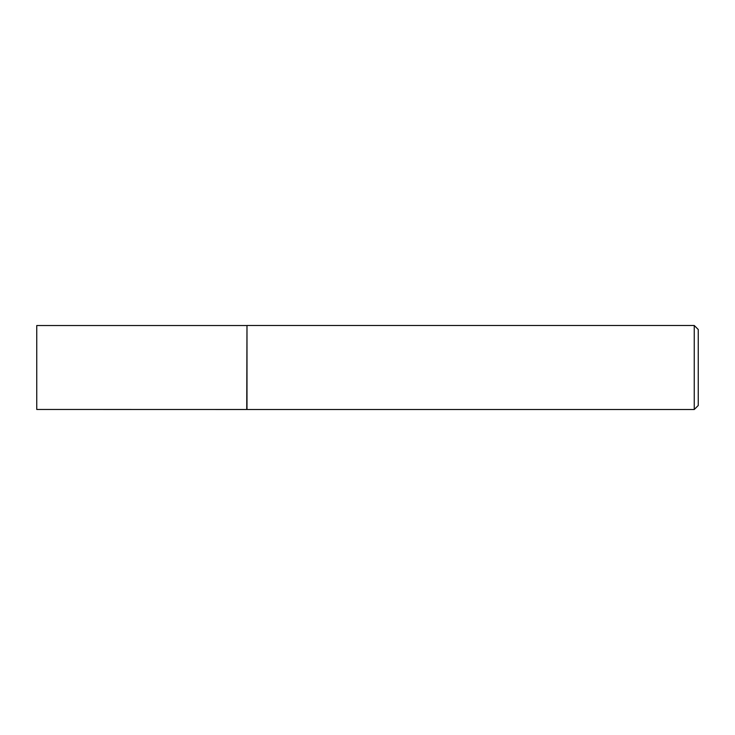 <?xml version="1.0" encoding="UTF-8"?>
<svg xmlns="http://www.w3.org/2000/svg" width="735" height="735" viewBox="0 0 735 735"><rect width="100%" height="100%" fill="white"/><g stroke="black" fill="none" stroke-linecap="round" stroke-linejoin="round"><path stroke-width="1.1" d="M246.749 409.459L246.988 325.504L246.988 409.496L36.75 409.459L36.75 325.541L246.749 325.541M694.253 325.504L698.25 329.5L698.25 405.5L694.253 409.496L694.253 325.504L246.988 325.504M694.253 409.496L246.988 409.496"/></g></svg>
